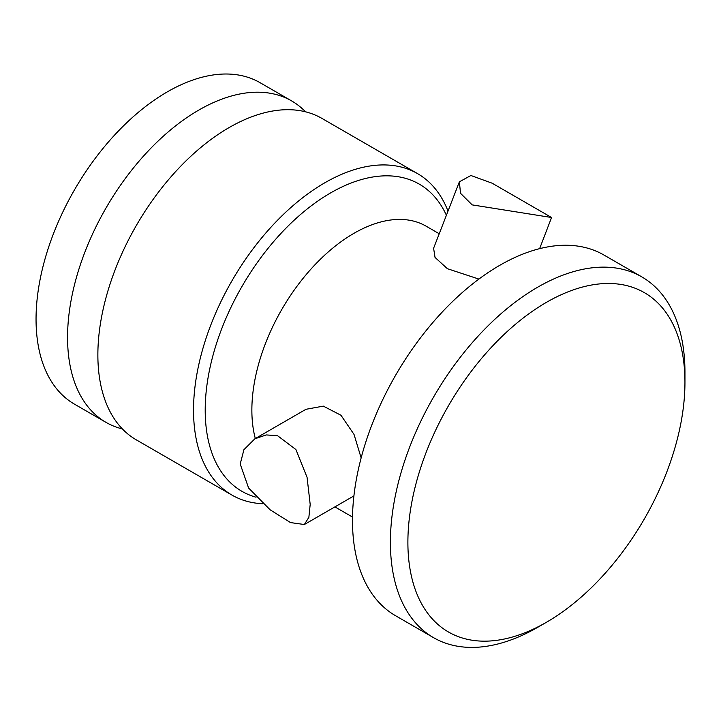 <?xml version="1.0" encoding="UTF-8"?>
<svg xmlns="http://www.w3.org/2000/svg" width="721" height="721" viewBox="0 0 721 721"><rect width="100%" height="100%" fill="white"/><g stroke="black" fill="none" stroke-linecap="round" stroke-linejoin="round"><path stroke-width="1.08" d="M105.996 422.362A185.594 107.159 120 0 1 67.558 337.392A185.594 107.159 -60 0 1 148.571 150.617A185.594 107.159 -60 0 1 291.599 100.895L260.083 82.699A185.594 107.159 -60 0 0 117.063 132.421A185.594 107.159 -60 0 0 36.05 319.205A185.594 107.159 120 0 0 74.488 404.166L105.996 422.362A185.594 107.159 120 0 0 122.399 428.95M291.599 100.895A185.594 107.159 -60 0 1 305.506 111.8M417.576 173.626A185.594 107.159 -60 0 0 274.548 223.348A185.594 107.159 -60 0 0 193.534 410.132A185.594 107.159 120 0 0 231.973 495.093L136.305 439.855A185.594 107.159 120 0 1 97.867 354.894A185.594 107.159 -60 0 1 178.88 168.11A185.594 107.159 -60 0 1 321.899 118.388L417.576 173.626A185.594 107.159 -60 0 1 448.011 211.109M231.973 495.093A185.594 107.159 120 0 0 262.732 503.718M256.018 497.202A177.348 102.391 120 0 1 205.206 410.132A177.348 102.391 -60 0 1 306.055 209.892A177.348 102.391 -60 0 1 446.398 215.273M361.149 457.916L354.02 434.412L340.961 415.251L323.314 406.13L305.992 409.285L254.874 438.801L243.923 449.715L240.201 464.009L248.61 488.036L270.15 509.819L290.527 522.59L304.361 524.518L308.867 517.327L310.192 504.421L307.065 477.338L295.916 449.553L277.495 435.655L266.193 434.934L254.874 438.801M539.623 248.655L551.556 217.508L472.165 204.881L460.512 193.3L459.376 181.818L433.6 248.258L435.042 257.433L447.399 268.699L478.897 279.081M459.376 181.818L470.894 175.5L492.137 183.197L551.556 217.508M433.528 637.652A208.279 120.254 120 0 1 390.394 542.3A208.279 120.254 -60 0 1 481.313 332.696A208.279 120.254 -60 0 1 641.816 276.891L603.901 255.009A208.279 120.254 -60 0 0 443.397 310.805A208.279 120.254 -60 0 0 352.479 520.418A208.279 120.254 120 0 0 395.622 615.761L433.528 637.652A208.279 120.254 120 0 0 537.677 627.333L546.419 622.286A195.914 113.107 120 0 0 684.95 382.346A195.914 113.107 -60 0 0 546.419 302.36A195.914 113.107 -60 0 0 407.888 542.3A195.914 113.107 120 0 0 546.419 622.286M641.816 276.891A208.279 120.254 -60 0 1 684.95 372.243L684.95 382.346M439.233 233.748L426.111 226.178A144.353 83.348 -60 0 0 314.879 264.85A144.353 83.348 -60 0 0 251.863 410.132A144.353 83.348 120 0 0 255.315 438.539M334.905 506.89L352.506 517.056M353.912 495.913L304.361 524.518"/></g></svg>
